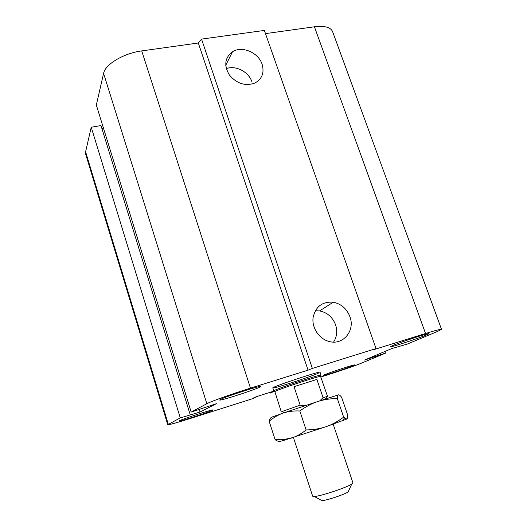 <?xml version="1.0" encoding="UTF-8"?>
<svg xmlns="http://www.w3.org/2000/svg" width="527" height="527" viewBox="0 0 527 527"><rect width="100%" height="100%" fill="white"/><g stroke="black" fill="none" stroke-linecap="round" stroke-linejoin="round"><path stroke-width="0.79" d="M318.308 373.235C309.975 377.042 272.281 389.255 272.795 387.958C270.911 387.233 321.055 370.553 320.054 372.24L320.054 372.246M324.592 374.756C330.06 372.319 355.257 364.098 354.559 364.961C355.429 365.461 323.031 376.304 323.394 375.395L324.592 374.756M179.483 420.75C182.625 418.925 213.718 408.906 212.875 409.98C213.85 410.559 178.778 422.041 179.108 421.027L179.483 420.75M220.372 399.479C225.22 396.726 261.886 384.941 260.905 386.436C262.13 387.398 219.39 401.469 219.667 400.006L220.372 399.479M392.872 345.495C400.711 342.023 429.492 332.596 428.734 333.736C429.788 334.533 390.342 347.919 390.718 346.647L392.872 345.495M262.103 64.228C264.521 72.739 262.103 79.017 254.851 83.068C245.266 86.375 236.781 83.694 229.383 75.018C223.758 65.42 224.798 57.66 232.499 51.758C242.025 45.526 258.454 52.535 262.103 64.228M251.919 81.83C248.757 71.817 235.714 65.038 226.307 68.622M349.928 316.707C355.389 330.666 342.998 345.692 328.993 341.437C319.158 338.901 311.793 327.946 313.058 317.774C315.495 306.635 322.241 301.444 333.288 302.195C341.246 303.881 346.792 308.723 349.928 316.707M333.565 342.069C336.918 336.872 337.59 331.121 335.58 324.81C332.59 317.142 327.267 312.504 319.599 310.91L315.291 310.739M274.251 391.014L256.221 396.732L252.591 398.392L255.285 397.536L253.072 398.544L189.819 418.636C176.374 422.871 169.015 424.9 167.751 424.716L180.267 417.904L200.049 412.042L216.406 403.702L191.169 412.081L96.329 105.025L103.588 73.391C105.163 64.353 123.733 53.194 141.717 50.902L198.31 43.003L201.551 39.103L264.37 30.434L376.021 348.578L374.644 349.388L425.539 333.505C435.677 330.37 441.007 328.986 441.527 329.355L437.008 331.674L407.081 344.151L391.996 348.492L364.532 360.073L385.955 352.958L362.464 362.747C356.766 365.145 341.081 370.613 328.848 374.486L320.996 376.976M201.551 39.103L312.359 368.432L376.021 348.578M198.31 43.003L308.064 370.165L312.359 368.432M265.489 33.623L314.428 26.785C324.56 25.599 330.613 27.2 332.59 31.607L441.527 329.355M167.751 424.716L85.644 154.049L85.598 151.802L91.237 127.231L100.993 125.564L190.214 414.762M91.237 127.231L180.267 417.904M272.459 391.581L272.611 392.042L274.666 391.39M270.028 392.351L270.265 393.089L272.611 392.042M385.369 351.285L385.955 352.958M377.457 354.625L377.78 355.541M374.045 356.061L374.368 356.97M398.419 346.47L398.544 346.838M102.014 128.865L103.608 128.595M191.169 412.081L206.841 403.715C210.84 401.462 232.183 393.814 250.47 388.135L308.064 370.165M199.272 409.532L200.049 412.042M333.183 424.222L352.925 482.824L351.759 484.036C346.746 487.547 320.376 496.322 314.303 496.493L312.669 496.217L293.401 437.456M320.89 500.064L321.951 500.637C326.318 500.571 344.553 494.504 348.123 491.935L348.637 490.821M304.896 405.783L300.179 405.158L294.053 386.68L316.905 379.414L323.044 397.648L319.744 400.869M294.053 386.68L316.905 379.414M326.635 396.673L323.044 397.648M300.179 405.158L282.129 411.475M327.517 396.304L320.548 376.364C318.203 376.14 276.53 390 274.857 391.561L281.22 411.706M320.726 375.448L320.785 375.132C318.394 374.855 275.608 389.091 273.928 390.718L274.159 390.935M326.127 426.672L284.145 440.269C279.765 441.527 278.328 441.791 279.824 441.073C278.678 441.613 277.11 441.152 275.127 439.683L282.182 439.729L291.411 438.075C296.372 436.527 301.273 433.82 306.121 429.953C313.453 429.815 320.126 428.728 326.127 426.672C332.129 424.591 337.965 421.409 343.637 417.127L346.733 419.084L326.127 426.672M346.733 419.084C347.352 418.682 347.649 417.298 347.629 414.933L341.615 397.272C340.238 395.5 339.19 394.69 338.492 394.848L338.677 394.822M299.837 410.981C293.651 410.711 288.111 411.409 283.223 413.056L317.702 401.548C311.714 403.53 305.759 406.673 299.837 410.981L306.121 429.953M269.159 421.277C269.864 418.807 270.812 417.391 272.018 417.035L283.223 413.056C278.328 414.742 273.645 417.483 269.159 421.277L275.127 439.683M338.492 394.848C337.8 395.033 337.412 396.264 337.333 398.557C330.251 398.596 323.703 399.591 317.702 401.548L338.492 394.848M343.637 417.127L337.333 398.557M141.717 50.902L250.47 388.135M103.588 73.391L206.841 403.715M314.428 26.785L425.539 333.505M85.598 151.802L168.297 424.301M232.499 51.758L225.727 65.341M333.288 302.195L319.599 310.91M348.123 491.935L351.759 484.036M321.951 500.637L314.303 496.493M325.554 398.965L326.707 396.515M284.369 412.667L281.978 411.389M272.795 387.958L273.757 390.902M320.054 372.24L321.042 375.171M320.548 376.364L320.785 375.132M274.857 391.561L273.928 390.718M342.227 420.948L344.48 418.036M284.145 440.269L282.182 439.729"/></g></svg>
